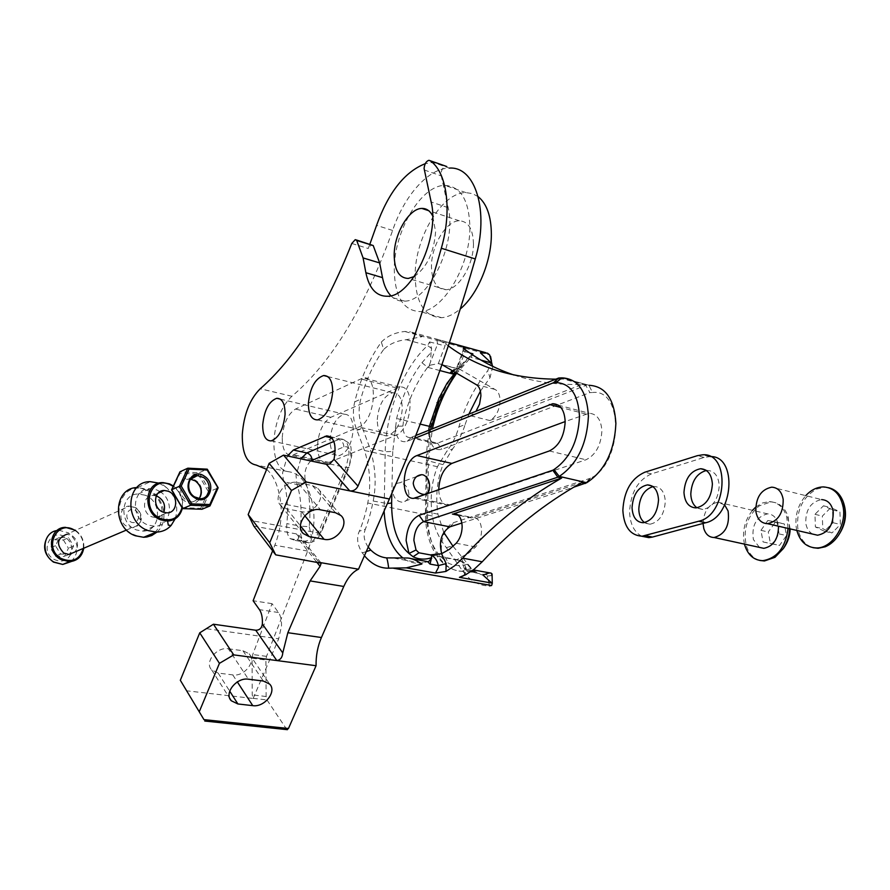 <?xml version="1.0" encoding="UTF-8"?>
<svg xmlns="http://www.w3.org/2000/svg" width="890" height="890" viewBox="0 0 890 890"><rect width="100%" height="100%" fill="white"/><g stroke="black" fill="none" stroke-linecap="round" stroke-linejoin="round"><path stroke-width="0.67" stroke-dasharray="4.45 3.34" d="M429.236 365.345L437.58 344.13L436.779 339.212L445.412 343.74L445.033 345.865L438.336 363.609L429.236 365.345L427.69 367.281L429.903 365.656M431.405 554.915L457.082 559.654L460.887 557.329L465.581 567.13L465.359 574.907L464.547 574.195L466.438 574.35M364.433 555.738L361.651 551.922C357.235 544.335 356.456 537.449 359.315 531.241C362.642 523.676 365.456 514.264 367.759 503.006C371.152 485.818 370.073 468.307 364.5 450.474L357.012 430.382C353.141 421.215 352.384 411.703 354.743 401.846C360.472 378.784 369.328 358.859 381.332 342.094L383.69 349.436C389.62 343.84 397.129 340.592 406.196 339.713L421.927 336.743L410.401 331.848L449.439 342.639M381.332 342.094C387.339 335.975 395.182 332.437 404.872 331.492L410.401 331.848M368.215 547.139C363.999 540.886 363.042 534.901 365.356 529.183L359.315 531.241M408.911 494.173C408.332 487.486 405.239 483.693 399.632 482.803C395.449 483.148 393.135 485.807 392.701 490.791C393.269 497.466 396.339 501.27 401.913 502.194C406.151 501.86 408.488 499.19 408.911 494.173M453.055 546.315L471.489 568.443C476.117 572.782 481.379 575.318 487.264 576.053L492.114 575.507M491.458 361.095L487.787 370.718C475.015 386.405 465.37 405.161 458.851 427C456.236 436.3 452.253 444.321 446.925 451.063L437.446 466.705C431.528 481.568 429.826 498 432.329 516C434.231 527.703 438.904 538.261 446.368 547.684L462.6 570.957C470.209 581.003 479.143 585.976 489.422 585.887M562.002 377.849L589.124 385.292L561.79 377.861M514.109 375.057C534.656 381.955 557.329 385.07 582.138 384.413L489.823 420.536C495.997 417.065 499.424 410.512 500.08 400.889C499.924 394.849 498.211 391.022 494.951 389.42L458.862 368.749L457.093 368.605L451.653 371.341M558.709 377.994L562.436 379.018L470.654 415.786L475.994 411.28M460.887 557.329L468.674 553.035L475.649 546.961C479.298 542.911 481.279 537.504 481.579 530.718C481.279 522.363 478.464 518.013 473.135 517.691L581.615 482.647M438.726 489.901C439.349 499.969 442.864 505.186 449.261 505.553L585.976 459.774C595.61 455.046 600.906 445.501 601.874 431.149C601.273 419.891 597.045 413.928 589.18 413.26L565.183 421.56M438.336 363.609L441.963 364.633M439.894 370.563L427.645 367.336L421.96 362.708C410.257 378.239 401.813 396.84 396.651 418.5L392.757 451.464L385.214 451.697L369.906 448.271C375.502 466.182 376.603 483.771 373.21 501.037C370.919 512.328 368.293 521.707 365.356 529.183M406.196 339.713L427.612 345.554L429.559 341.927L431.628 348.535L431.027 352.484L422.005 362.653M431.027 352.484L430.682 361.496M430.237 554.893L459.885 560.611L467.261 564.282L473.335 569.912M582.138 384.413L588.902 385.303L592.562 392.501L589.892 392.59L585.798 385.426L437.546 443.164L411.703 437.157L415.775 435.51M562.436 379.018L555.816 379.162M448.349 345.921L445.412 343.74M357.012 430.382L362.497 428.034C358.681 418.689 358.103 409.055 360.762 399.132C366.012 380.008 373.655 363.443 383.69 349.436M362.497 428.034L369.906 448.271M443.743 532.354L437.925 514.142C435.399 496.064 437.101 479.565 443.02 464.636L452.598 448.905L446.925 451.063M458.851 427L465.125 424.519C462.233 433.897 458.061 442.03 452.598 448.905M480.411 391.155L490.012 377.738L487.787 370.718M465.125 424.519L468.863 414.15M492.793 366.413L490.012 377.738M472 354.476L454.356 373.055M489.333 585.108L487.264 576.053M443.02 464.636L426.321 460.364L427.256 459.218L430.471 429.603M455.168 373.555L465.626 361.841M467.261 564.282C460.586 566.329 454.345 565.973 448.538 563.214L444.299 559.955C432.362 549.998 426.399 533.377 426.399 510.092L427.256 459.218M586.732 482.725L590.693 478.164C622.9 462.945 624.113 388.518 592.562 392.501M407.142 441.362L411.703 437.157L409.867 437.591C405.44 437.324 403.114 433.486 402.914 426.054L395.371 426.366C395.883 438.091 399.81 443.087 407.142 441.362L414.662 438.347M402.914 426.054L403.593 420.136L396.651 418.5M421.96 362.708L427.645 367.336C416.52 382.01 408.499 399.61 403.593 420.136M461.899 523.009L573.494 487.286M429.781 434.398L428.613 431.428L429.77 434.465C430.404 445.957 434.42 450.918 441.807 449.339L589.892 392.59M590.693 478.164L454.378 522.374C443.754 525.111 437.179 549.731 444.299 559.955L442.386 554.848L445.445 557.696L448.538 563.214M428.613 431.428L428.691 430.315M428.591 432.117C428.835 439.482 431.205 443.298 435.677 443.576L437.546 443.164L441.807 449.339M589.581 478.787L585.32 483.493M441.729 553.658L442.386 554.848M465.325 349.77L465.092 351.684L462.934 351.005L463.79 351.016L457.093 368.605L457.026 366.814L459.284 366.903L452.632 371.976M463.245 347.979L462.934 351.005L457.026 366.814L452.521 370.596M286.869 729.622L266.967 699.941L266.132 696.514L265.899 659.568L266.533 656.364L307.662 551.055C312.991 537.337 314.938 523.587 313.491 509.792C309.887 485.896 301.421 473.18 288.082 471.644C278.459 469.809 273.719 459.674 273.864 441.24C275.322 421.448 281.329 406.463 291.898 396.272C331.592 362.486 365.178 307.217 392.635 230.454C404.116 195.845 428.446 168.132 449.283 168.099L432.963 162.381L425.264 163.671M253.149 698.472L278.692 638.82L281.496 625.97C281.641 620.152 280.628 615.658 278.459 612.509L272.04 603.654L252.738 654.528L252.093 658.222L252.237 694.89L253.149 698.472L186.477 690.785M390.855 295.736C394.726 299.707 399.343 301.51 404.683 301.132C429.08 301.465 457.215 242.358 448.137 207.67L440.917 174.218C441.429 169.712 443.053 167.042 445.779 166.219L445.946 166.219M253.828 526.112L296.415 533.911L298.795 535.068L298.317 538.928L295.113 540.408L290.118 538.628C287.715 535.913 286.58 531.619 286.714 525.756L286.858 523.598C288.371 507.522 287.281 493.583 283.599 481.779L282.564 472.946L287.414 455.947M330.079 439.849C331.536 425.476 336.298 416.932 344.352 414.217C350.082 414.373 353.03 419.624 353.185 429.948C351.739 444.366 347.011 452.954 339.012 455.691C333.16 455.547 330.179 450.262 330.079 439.849M377.249 419.635C378.74 404.561 383.89 395.594 392.701 392.746C398.853 392.913 402.046 398.297 402.302 408.899C400.811 424.018 395.705 433.018 386.961 435.911C380.675 435.766 377.438 430.348 377.249 419.635M478.197 196.679L472.401 193.586L465.982 192.629C442.174 192.107 415.085 237.263 415.141 274.954C415.552 302.645 424.385 316.896 441.618 317.697C447.715 317.229 453.956 314.303 460.341 308.897M394.259 268.669C394.57 296.581 403.259 310.888 420.325 311.611C442.786 311.433 470.243 265.999 469.909 227.339C469.13 200.35 460.798 186.366 444.889 185.398C421.304 185.031 394.337 230.688 394.259 268.669M317.485 445.256C318.653 431.416 323.115 422.094 330.846 417.299L399.521 387.083C415.908 384.157 412.181 429.937 395.483 435.466L327.375 463.045C320.867 462.878 317.574 456.948 317.485 445.256M282.23 437.48C283.465 423.462 287.893 413.984 295.502 409.066L363.087 377.894C379.207 374.79 375.269 421.237 358.826 426.978L291.82 455.424C285.434 455.302 282.241 449.328 282.23 437.48M414.228 276.534C426.833 267.59 433.953 252.66 435.599 231.734L432.618 215.781M473.458 243.927C473.035 229.053 468.329 221.343 459.34 220.787C446.38 220.575 431.394 245.406 431.472 266.266C431.761 281.418 436.578 289.228 445.923 289.695C458.539 289.74 473.669 264.975 473.458 243.927M266.666 469.364C274.076 475.827 278.781 487.186 280.795 503.44C282.13 517.402 280.15 531.33 274.832 545.236L272.618 550.788M297.705 482.591L312.479 485.606L317.93 488.488C326.775 496.509 313.825 514.709 301.499 511.672L286.747 508.835L280.984 505.798C272.129 497.699 285.278 479.365 297.705 482.591L320.467 509.803M369.884 244.138L368.226 248.499L371.72 244.706M435.121 162.425L432.963 162.381M272.04 603.654L253.116 600.739M228.318 648.765L242.948 650.712L249.178 653.816C256.632 661.181 244.361 676.89 232.768 674.898L218.161 673.085L211.631 669.847C204.177 662.405 216.648 646.607 228.318 648.765L248.432 679.203M706.371 470.487L707.417 470.421C714.525 470.966 718.464 476.072 719.242 485.762C718.241 499.446 712.756 507.356 702.811 509.481L696.981 507.812M652.937 486.619L654.25 486.485C660.947 486.986 664.63 491.981 665.308 501.448C664.318 514.576 659.212 522.163 650.011 524.21L644.527 522.586M641.723 536.225C634.081 532.053 630.042 523.921 629.597 511.839C630.632 492.648 637.919 479.999 651.447 473.88L704.135 457.427L710.309 456.57M774.367 523.665L775.157 522.196L784.29 523.921L786.504 535.569L779.518 545.414L770.417 543.556L768.27 531.998L774.367 523.665M789.608 528.771L788.117 516.712L787.016 513.786C783.345 506.121 777.893 502.183 770.673 501.96L759.103 505.965C747.166 516.322 742.905 529.595 746.354 545.793C748.857 553.636 753.352 558.519 759.826 560.455M755.699 507.111L762.252 503.017L769.171 501.593C777.415 501.949 783.233 506.866 786.604 516.356L788.084 528.426M759.493 547.394L753.363 539.529C751.516 525.4 756.222 516.845 767.491 513.853C772.364 514.042 775.791 516.934 777.749 522.53L778.505 526.212M703.033 523.453C703.868 511.082 708.841 503.996 717.974 502.194L724.683 505.008M744.463 544.124C741.937 531.686 744.619 520.428 752.495 510.326M767.836 520.505L776.959 522.219L779.162 533.911L772.175 543.79L763.086 541.943L760.95 530.34L767.836 520.505L775.157 522.196M776.959 522.219L784.29 523.921M779.162 533.911L786.504 535.569M772.175 543.79L779.518 545.414M763.086 541.943L770.417 543.556M760.95 530.34L768.27 531.998M833.229 531.786L831.772 532.954L822.772 528.705L822.327 516.1L830.837 507.611L839.915 511.739L840.394 524.477L833.229 531.786M828.468 487.687L824.952 487.308L816.686 489.077C802.925 496.898 796.595 509.692 797.707 527.459C799.531 538.205 804.638 544.947 813.026 547.684M796.828 530.44L796.183 527.114C794.915 515.199 798.107 504.708 805.75 495.652M812.703 534.1C808.921 532.02 806.607 528.349 805.761 523.097C805.55 509.614 810.835 501.771 821.592 499.59L771.708 487.164M824.385 531.23L815.396 526.98L814.962 514.32L823.484 505.798L832.551 509.937L833.018 522.708L824.385 531.23L831.772 532.954M815.396 526.98L822.772 528.705M814.962 514.32L822.327 516.1M823.484 505.798L830.837 507.611M832.551 509.937L839.915 511.739M833.018 522.708L840.394 524.477M83.271 548.418C84.049 540.931 81.324 534.968 75.083 530.518M75.55 530.307C81.602 534.834 84.339 540.808 83.749 548.218M126.536 530.017L131.976 527.703C145.738 523.899 142 512.162 135.792 507.645L129.473 506.087L135.158 507.712C144.024 512.729 141.632 528.015 131.976 527.703L126.447 526.112C117.558 521.139 119.905 505.854 129.473 506.087L66.783 534.256L72.224 535.702C78.209 540.664 79.088 546.093 74.871 552M63.435 539.974L68.441 548.251L64.469 556.384L55.436 556.261L50.385 547.94L54.412 539.785L63.435 539.974L68.552 537.693L73.581 546.026L69.609 554.203L60.542 554.058L55.458 545.692L59.496 537.504L68.552 537.693M59.496 537.504L54.412 539.785M55.458 545.692L50.385 547.94M60.542 554.058L55.436 556.261M69.609 554.203L64.469 556.384M73.581 546.026L68.441 548.251M171.792 490.001L180.136 473.224L198.114 474.092L199.182 472.735L207.092 469.164L218.039 487.943L210.073 491.358L199.182 472.735L179.991 471.789M180.136 473.224L179.802 472.212M182.517 508.212L172.315 490.056M201.674 509.247L200.728 508.324L182.706 507.701M198.114 474.092L208.327 491.547L210.073 491.358L201.974 509.258M146.338 490.134C173.895 499.891 162.737 546.627 135.236 535.113C106.889 525.412 119.026 477.819 146.338 490.134M156.985 532.087C169.923 521.195 163.816 495.163 146.939 489.133L136.793 487.564M182.005 507.656C183.296 498.923 180.359 491.825 173.194 486.363M173.372 485.973C180.748 491.758 183.74 499.179 182.35 508.234M175.163 518.837C178.845 507.066 175.998 496.676 166.608 487.653L159.032 483.159M160.033 491.636L156.74 489.912L149.976 488.677C131.753 488.187 130.085 519.048 148.141 525.056L154.393 526.224C170.646 526.847 175.196 501.415 160.678 492.07M145.081 495.196L138.373 493.995C120.284 493.55 118.593 524.054 136.504 529.962L142.7 531.096C161.023 531.764 162.926 501.326 145.081 495.196M156.273 495.886L153.158 495.452C142.4 495.129 141.388 513.308 152.023 516.879L155.761 517.58C159.399 517.402 162.047 515.655 163.727 512.351M429.559 341.927L445.033 345.865M459.885 560.611C463.234 562.135 465.548 565.517 466.849 570.757L466.805 574.15M463.79 351.016L464.168 348.902M436.779 339.212L449.417 342.706M404.872 331.492L463.156 347.578M465.081 348.112L489.645 354.887M446.368 547.684L452.621 545.781M428.457 561.735L406.53 557.963M491.569 573.394L473.402 569.934M465.581 567.13L464.714 569.589L471.088 571.525M470.654 415.786L489.823 420.536M475.649 546.961L456.225 543.234M549.319 450.963L585.976 459.774M442.03 364.678L460.82 369.684M431.628 348.535L427.612 345.554C403.337 367.57 385.915 411.97 385.214 451.697L384.113 510.994M393.936 558.152L421.259 563.081L427.801 561.779L421.259 563.081C414.518 563.826 408.399 562.124 402.892 557.997M373.21 501.037L387.384 503.551M432.329 516L367.759 503.006M437.446 466.705L364.5 450.474M459.284 366.903L465.092 351.684L469.798 352.974M472.557 354.843L470.921 357.368L481.012 360.116M354.743 401.846L360.762 399.132M362.274 552.868L366.257 551.589M437.925 514.142L427.589 512.039L428.435 461.376L432.395 428.835M456.058 374.089L470.921 357.368L469.097 357.313L467.74 358.358M467.606 564.661L472 569.845L465.948 571.146C443.398 574.028 426.633 546.627 427.589 512.039L425.453 511.127L426.399 510.092M471.489 568.443L462.6 570.957M392.757 451.464L391.845 493.372M451.297 505.131L416.175 497.844M494.951 389.42L475.839 384.413M471.7 517.98L458.25 515.243M585.698 413.984L560.911 407.509M454.668 373.244L456.481 371.853M456.526 371.798L454.645 373.233M403.582 420.158L420.214 424.13M449.884 526.847L454.378 522.374M333.872 441.44L340.358 438.926C345.954 438.926 348.824 443.954 349.002 454.011L346.054 467.473L348.991 467.528L350.871 456.704C350.638 449.072 348.301 445.812 343.874 446.902L335.241 450.507M310.755 460.931C305.593 466.304 303.824 473.113 305.448 481.368C308.797 491.614 310.265 503.618 309.853 517.368L309.242 526.68L300.453 526.135L301.02 517.591C301.41 504.964 300.097 493.939 297.06 484.516L283.599 481.779M266.533 656.364L252.738 654.528M305.448 481.368L301.743 484.049L297.06 484.516L296.003 475.716L300.842 458.817M329.723 463.979L346.054 467.473L318.108 532.943C315.505 538.761 312.401 542.066 308.808 542.878L303.768 541.098L290.118 538.628M309.242 526.68L311.411 536.347C309.764 539.763 307.217 541.354 303.768 541.098C301.332 538.394 300.186 534.111 300.308 528.282L300.453 526.135L286.858 523.598M206.736 628.74L278.692 638.82M330.846 417.299L295.502 409.066M291.898 396.272L260.247 388.752M316.573 561.924L298.317 538.928M296.415 533.911L319.054 562.358M330.435 436.69L340.358 438.926C354.543 443.353 349.792 448.204 351.817 455.28L348.991 467.528L321.056 532.865L318.108 532.943L251.158 520.55M392.635 230.454L376.581 225.37M351.784 243.471L368.226 248.499M307.662 551.055L274.832 545.236M313.491 509.792L280.795 503.44M288.082 471.644L256.075 465.014M286.424 729.21L204.511 720.644M253.06 698.339L266.967 699.941M329.445 462.489L293.845 454.857M396.506 387.895L360.127 378.751M395.483 435.466L358.826 426.978M286.747 508.835L300.431 525.834M301.499 511.672L304.814 515.733M312.479 485.606L335.508 512.729M242.948 650.712L263.318 681.028M218.161 673.085L229.72 691.174M232.768 674.898L237.341 681.929M278.459 612.509L259.435 609.639M311.411 536.347C314.76 538.928 317.975 537.093 321.056 530.863L348.902 465.693M343.874 446.902C343.651 443.042 341.894 440.55 338.578 439.426L331.825 437.913M448.137 207.67L431.149 201.997M424.219 169.979L441.062 175.808M252.093 658.222L265.899 660.024M266.132 696.514L252.237 694.89M295.113 540.408L308.808 542.878C314.081 542.255 318.164 538.917 321.056 532.865L321.056 530.863M651.447 473.88L644.705 472.256M704.135 457.427L697.326 455.691M70.788 554.259C66.95 561.045 61.332 562.736 53.945 559.309C39.249 551.199 50.941 527.703 64.914 536.959C70.855 541.231 72.891 546.794 71.033 553.625M71.189 561.568C80.022 551.722 79.054 542.121 68.285 532.776L58.996 530.318L56.938 530.551M130.174 521.562C137.06 526.179 142.5 514.598 135.413 510.493C128.561 505.832 123.031 517.435 130.174 521.562M199.227 498.611L192.296 502.038L186.544 500.291C177.277 494.929 179.602 478.742 189.526 479.109L190.438 479.143M190.427 479.154L189.526 479.109L191.016 478.442C178.979 475.427 174.262 494.974 185.543 501.515C198.692 510.56 208.794 488.243 195.333 480.177L191.072 478.42M190.215 479.465C186.9 486.04 188.302 491.859 194.409 496.92L200.194 498.678L192.296 502.038L199.416 498.367M208.327 491.547L200.728 508.324M218.039 487.943L209.918 505.965M463.022 575.997L464.547 574.195L464.714 569.589C460.931 558.397 458.906 560.767 457.605 559.943M485.695 352.663L487.509 353.163M416.72 476.495L399.632 482.803M407.709 558.008L411.035 558.62M490.067 572.96L491.247 573.171M438.603 363.587L457.36 368.582M559.554 377.961L586.655 385.392M423.974 494.417L401.913 502.194M469.497 356.512L469.097 357.313C443.932 378.762 426.766 421.693 426.321 460.364L425.453 511.127C424.497 545.325 441.451 573.427 465.948 571.146L491.669 575.785M414.184 498.289L449.261 505.553M457.06 514.409L473.135 517.691M409.867 437.591L435.677 443.576M558.286 405.161L589.18 413.26M445.779 166.219L428.924 160.3M280.294 399.132L344.352 414.217M327.665 376.537L392.701 392.746M441.618 317.697L420.325 311.611M459.34 220.787L428.668 210.674M445.923 289.695L408.243 278.448M327.375 463.045L291.82 455.424M399.521 387.083L363.087 377.894M465.982 192.629L444.889 185.398M298.795 535.068L321.212 563.192M280.984 505.798L302.133 532.164M317.93 488.488L341.026 515.599M211.631 669.847L229.854 698.528M249.178 653.816L269.648 684.098M317.574 419.913L386.961 435.911M271.116 440.884L339.012 455.691M404.683 301.132L387.784 296.259M355.266 239.633L356.245 239.933M707.417 470.421L705.492 469.942M654.25 486.485L651.825 485.918M709.486 456.559L702.666 454.812M650.011 524.21L643.225 522.741M702.811 509.481L695.958 507.901M790.198 528.916L787.016 513.786M717.974 502.194L767.491 513.853M769.171 501.593L770.673 501.96M823.439 486.919L824.952 487.308M65.482 527.347L58.996 530.318C53.367 531.308 49.484 533.522 47.37 536.959M138.373 493.995L149.976 488.677M153.158 495.452L157.986 493.282M166.608 487.653L163.104 484.928L163.037 482.614M155.761 517.58L166.897 512.84M142.7 531.096L154.393 526.224M137.816 487.498L150.343 481.679"/><path stroke-width="1.33" d="M441.54 553.736L449.283 549.386L456.225 543.234C459.919 539.017 461.899 533.566 462.155 526.858C461.821 518.292 459.04 513.919 453.811 513.753L561.646 478.052L557.852 477.185L423.573 521.64C417.833 524.477 414.595 530.707 413.872 540.33L416.031 549.964L408.988 553.48L413.094 556.74L418.934 552.801L430.293 554.893L441.54 553.736L446.179 563.593L445.923 571.436L435.51 573.06L438.514 567.264L438.358 565.606L430.048 564.104L427.612 561.623L411.035 558.62M466.438 574.35L459.496 577.31L465.359 574.907L474.025 569.378L482.224 561.779L462.711 558.152L454.545 565.84L445.923 571.436M514.109 375.057C495.686 368.872 479.031 360.15 464.168 348.902L463.212 347.411L464.257 346.811L465.325 349.77M492.092 364.377L489.645 354.887L487.509 353.163L480.455 352.885L491.202 362.897L492.793 366.413M435.51 573.06L406.274 567.865L421.882 564.049C416.375 560.277 411.647 558.264 407.709 558.008L386.338 557.885C380.608 557.196 375.435 554.604 370.83 550.12L368.215 547.139M423.061 474.837C427.445 476.673 429.614 480.656 429.57 486.797C429.492 491.725 427.623 494.273 423.974 494.417L422.717 494.25C417.288 492.804 414.128 489.155 413.238 483.303C413.95 478.186 416.743 475.305 421.615 474.682L423.061 474.837M443.743 532.354L453.055 546.315M415.775 435.51L558.709 377.994L562.002 377.849C578.189 378.728 586.988 391.511 588.412 416.197C587 444.099 577.287 464.168 559.265 476.395L557.852 477.185L552.79 470.232L419.123 515.31C411.425 519.17 407.086 527.57 406.107 540.497L408.988 553.48C397.285 543.445 391.5 526.624 391.633 503.028L387.384 503.551M573.494 487.286L586.732 482.725C604.866 470.721 614.59 450.93 615.891 423.362C614.367 398.954 605.445 386.26 589.124 385.292M492.114 575.507L491.247 573.182C490.401 572.57 487.664 573.205 483.014 575.062L492.27 583.495L491.614 585.509L489.422 585.887L489.333 585.108M475.994 411.28L479.554 404.138L480.9 395.961C480.811 389.965 479.12 386.115 475.839 384.413L441.963 364.633M558.709 377.994L553.547 382.722L556.183 382.611C570.501 383.334 578.266 394.626 579.501 416.498C578.255 441.051 569.711 458.751 553.892 469.597L552.79 470.232M416.954 455.547C402.08 460.408 399.054 500.347 414.173 498.289L549.319 450.963C558.931 446.157 564.216 436.423 565.183 421.782C564.572 410.112 560.422 404.093 552.735 403.715L416.954 455.547L451.853 463.412C443.721 467.929 439.349 476.762 438.726 489.901M451.653 371.341L450.351 372.721L453.833 373.644L453.488 374.145L439.894 370.563M413.094 556.74C418.801 559.51 424.942 559.843 431.539 557.73L430.048 564.104M446.179 563.593L438.358 565.606C437.101 560.311 434.832 556.906 431.528 555.382L430.293 554.893M431.528 555.382L431.539 557.73M406.274 567.865L388.696 568.176C387.829 561.412 387.05 557.974 386.338 557.885M388.696 568.176C379.741 568.376 371.653 564.227 364.433 555.738M459.418 577.332L491.892 583.095M555.816 379.162C513.33 378.74 477.507 367.659 448.349 345.921M490.557 356.401L491.458 361.095M468.863 414.15L480.411 391.155M469.798 352.974L472.879 353.82L472 354.476M561.646 478.052C524.855 499.157 491.881 525.856 462.711 558.152M585.32 483.493L581.615 482.647C544.658 503.44 511.528 529.817 482.224 561.779M472.935 570.212L474.904 572.214L473.335 569.912M430.471 429.603L439.126 401.846L455.168 373.555M459.563 577.354L491.892 583.084M414.662 438.347L553.547 382.722M430.237 554.893L418.934 552.801L416.031 549.964M419.123 515.31L423.573 521.64L449.884 526.847L461.899 523.009M565.183 421.56L451.853 463.412M428.691 430.315L429.358 426.31L438.993 398.13L446.947 383.401L454.668 373.244M420.214 424.13L431.083 426.722M454.645 373.233L453.833 373.644M454.356 373.055L453.878 373.655L450.351 372.721M449.884 526.847C441.307 532.62 438.592 541.554 441.729 553.658M452.632 371.976L450.674 372.81M445.946 166.219L435.121 162.425M446.791 166.519L428.924 160.3C426.221 161.146 424.608 163.838 424.074 168.377L431.149 201.997C440.061 236.874 411.981 296.481 387.784 296.259C376.514 296.526 369.205 288.683 365.868 272.707L363.087 257.933L356.723 240.478L355.266 239.633L351.784 243.471C325.306 310.165 294.79 358.603 260.247 388.752C249.834 399.132 243.849 414.328 242.303 434.353C242.047 452.999 246.641 463.212 256.075 465.014L266.666 469.364M272.618 550.788L253.116 600.739L259.435 609.639C261.571 612.81 262.55 617.326 262.394 623.189L262.35 623.946C261.782 628.118 259.591 630.209 255.753 630.242L213.433 624.213L199.738 632.835L180.325 680.272L203.944 719.621L288.471 728.498L286.869 729.622M285.078 414.295C285.045 403.704 282.275 398.375 276.757 398.297C268.969 401.201 264.286 410.023 262.706 424.786C262.684 435.455 265.487 440.817 271.116 440.884C278.848 437.958 283.498 429.102 285.078 414.295M332.693 391.967C332.582 381.076 329.556 375.602 323.615 375.536C315.082 378.595 310.009 387.873 308.385 403.359C308.441 414.339 311.511 419.858 317.574 419.913C326.04 416.809 331.08 407.498 332.693 391.967M460.341 308.897C477.541 294.657 491.436 261.704 491.369 234.393C491.224 216.326 486.83 203.754 478.197 196.679M432.618 215.781C430.015 210.763 426.432 208.316 421.86 208.427C409.111 208.349 394.248 233.692 394.192 254.829C394.381 270.193 399.065 278.058 408.243 278.448L414.228 276.534M429.926 160.601C446.914 171.592 452.354 210.285 441.329 248.243C417.243 333.194 389.464 412.493 357.991 486.118C356.111 489.656 353.375 491.247 349.781 490.891L306.26 481.991L291.497 490.479L269.125 463.334L283.532 455.124L306.26 481.991M275.7 554.848L253.828 526.112L248.165 514.553L269.703 542.755L275.7 554.848L321.212 563.192L320.066 566.329L310.109 580.903L287.848 632.712L282.764 652.937C282.364 657.454 280.372 659.991 276.823 660.558L316.072 665.72L288.471 728.498M287.414 455.947L293.377 450.029L306.839 452.943L333.872 441.44M449.283 168.099C475.438 166.063 489.5 211.464 475.282 258.957C450.618 344.92 421.982 424.942 389.386 499.001L349.781 490.891L326.307 464.257L329.723 463.979L334.028 459.296C336.62 444.655 334.173 436.834 326.686 435.855L293.377 450.029M255.753 630.242L276.823 660.558L233.736 654.895L219.43 663.35L199.738 632.835M199.293 711.666L219.43 663.35M263.318 681.028L248.432 679.203C236.562 677.145 223.735 693.288 231.267 700.753L237.897 703.968L252.76 705.648C264.553 707.539 277.168 691.497 269.648 684.098L263.318 681.028M335.508 512.729L341.026 515.599C349.97 523.676 336.62 542.288 324.094 539.318L309.086 536.57L303.245 533.544C294.279 525.389 307.84 506.632 320.467 509.803L335.508 512.729M269.703 542.755L291.497 490.479M319.054 562.358L358.514 569.2L389.386 499.001M316.072 665.72C315.894 655.696 317.674 646.296 321.424 637.518L343.785 586.466C347.756 577.632 352.663 571.87 358.514 569.2M248.165 514.553L269.125 463.334M326.307 464.257L283.532 455.124M425.264 163.671C404.694 171.815 388.463 192.374 376.581 225.37L369.884 244.138M203.944 719.621L180.325 680.272M213.433 624.213L233.736 654.895M356.245 239.933L373.199 245.54L379.663 262.928L382.511 277.636C384.057 285.468 386.839 291.508 390.855 295.736M683.965 492.426C685 478.686 690.54 470.788 700.586 468.719C707.683 469.253 711.611 474.381 712.389 484.093C711.366 497.822 705.892 505.754 695.958 507.901C688.682 507.411 684.688 502.249 683.965 492.426M696.981 507.812C693.11 504.986 691.04 500.391 690.796 494.039C691.641 481.067 696.837 473.213 706.371 470.487M632.045 507.656C633.068 494.484 638.219 486.897 647.497 484.894C654.172 485.395 657.855 490.39 658.522 499.891C657.51 513.052 652.415 520.672 643.225 522.741C636.394 522.274 632.656 517.246 632.045 507.656M644.527 522.586C640.9 519.827 638.987 515.355 638.798 509.158C639.587 496.965 644.304 489.455 652.937 486.619M622.855 510.348C623.912 491.102 631.188 478.408 644.705 472.256L697.326 455.691L702.666 454.812C730.757 452.387 727.264 515.321 698.772 521.217L642.091 536.214C630.298 535.446 623.879 526.824 622.855 510.348M710.309 456.57C737.832 455.513 733.66 517.057 705.636 522.753L652.415 537.082L648.888 537.649L641.723 536.225M759.826 560.455L764.41 560.978L774.99 557.318L783.345 548.563C787.116 542.611 789.207 536.014 789.608 528.771M788.084 528.426C785.581 547.472 777.181 558.208 762.886 560.655C754.175 560.422 748.167 555.36 744.841 545.47L744.463 544.124M724.683 505.008L728.087 510.982C729.9 525.412 725.25 534.245 714.125 537.504C709.141 537.382 705.703 534.412 703.812 528.56L703.033 523.453M778.505 526.212C778.372 538.906 773.477 546.282 763.831 548.34L759.493 547.394M752.495 510.326L755.699 507.111M813.026 547.684L818.099 548.296L825.152 546.805C831.071 544.346 835.955 539.807 839.826 533.21C844.287 525.1 845.923 516.623 844.732 507.79L843.308 502.005C840.316 494.084 835.376 489.311 828.468 487.687M805.75 495.652C811.068 489.934 816.953 487.03 823.439 486.919C834.019 487.687 840.605 494.517 843.208 507.411C846.59 526.179 831.85 548.296 816.575 547.951C806.652 547.572 800.066 541.732 796.828 530.44M755.855 511.361C755.732 497.555 761.017 489.489 771.708 487.164C777.904 487.553 781.72 491.625 783.178 499.368C783.334 513.163 778.116 521.273 767.514 523.676C761.15 523.342 757.268 519.237 755.855 511.361M821.592 499.59C827.834 500.024 831.705 504.018 833.218 511.605C833.463 525.078 828.245 532.954 817.587 535.224L812.703 534.1M75.083 530.518L74.827 530.373C57.316 518.681 42.62 548.218 61.099 558.464C72.312 563.092 79.7 559.743 83.271 548.418M83.749 548.218C82.18 556.461 77.363 560.956 69.298 561.724L60.42 559.309C46.002 551.566 49.962 527.18 65.482 527.347L75.55 530.307M74.871 552L69.031 554.481L63.746 553.046C55.937 544.435 56.949 538.172 66.783 534.256M187.812 468.196L189.069 469.119L181.226 486.074L179.435 486.274L187.812 468.196L179.991 471.789L171.792 490.001M181.226 486.074L191.684 503.885L190.605 505.264L179.435 486.274L171.648 489.756L182.517 508.212M191.684 503.885L209.806 504.541L209.918 505.965L190.605 505.264L182.739 508.591L201.674 509.247M209.918 505.965L201.974 509.258L182.728 508.602M188.157 468.207L207.326 469.241L207.148 470.031L189.069 469.119M218.039 487.943L207.148 470.031M136.793 487.564C113.241 488.176 111.94 528.104 135.436 535.78L143.624 537.293L146.794 537.015L151.79 535.513L156.985 532.087M173.194 486.363L169.801 484.549C149.086 475.138 140.086 511.349 161.502 518.87C171.892 521.707 178.734 517.969 182.005 507.656M182.35 508.234C180.236 516.122 175.319 520.416 167.598 521.095L160.868 519.894C142.233 513.63 144.224 481.635 163.037 482.614L169.578 483.904L173.372 485.973M159.032 483.159L150.343 481.679C125.935 481.067 123.754 522.53 148.007 530.551L156.273 532.098C162.191 531.964 167.142 529.75 171.103 525.467L175.163 518.837M163.727 512.351C165.929 505.264 163.715 499.869 157.074 496.175L156.273 495.886M168.188 491.202L164.238 490.468C153.403 490.123 152.424 508.502 163.126 512.128L166.897 512.84C177.811 513.263 178.868 494.918 168.188 491.202M160.678 492.07L160.033 491.636M449.417 342.706L464.257 346.811M463.156 347.578L465.081 348.112M471.088 571.525L474.904 572.214M561.79 377.861L556.183 382.611M431.75 558.086L428.457 561.735M384.113 510.994C385.303 533.01 391.567 548.674 402.892 557.997M472.879 353.82L472.557 354.843M481.012 360.116L491.202 362.897M366.257 551.589L370.83 550.12M432.395 428.835C437.146 408.054 445.033 389.809 456.058 374.089M553.892 469.597L559.265 476.395L586.732 482.725M391.845 493.372L391.633 503.028M458.25 515.243L452.387 514.053M560.911 407.509L549.286 404.472M262.35 623.946L282.764 652.937M320.066 566.329L316.573 561.924M334.028 459.296L357.991 486.118M475.282 258.957L441.329 248.243M310.109 580.903L343.785 586.466M287.848 632.712L321.424 637.518M300.431 525.834L309.086 536.57M304.814 515.733L324.094 539.318M229.72 691.174L237.897 703.968M237.341 681.929L252.76 705.648M335.241 450.507L310.755 460.931M331.825 437.913L324.917 436.356M300.842 458.817L306.839 452.943C310.098 454.022 311.834 456.436 312.034 460.197M382.511 277.636L365.868 272.707M379.663 262.928L363.087 257.933M373.199 245.54L356.723 240.478M652.415 537.082L645.617 535.647M705.636 522.753L698.772 521.217M71.033 553.625L70.788 554.259M56.938 530.551C42.776 532.398 40.562 554.882 53.934 562.057L62.767 564.449L71.189 561.568M190.438 479.143L195.444 480.889C201.674 486.151 202.931 492.059 199.227 498.611M191.072 478.42L197.391 475.583L190.215 479.465M194.532 497.655C180.781 489.422 191.239 466.827 204.344 476.15C217.883 484.305 207.77 506.799 194.532 497.655M203.343 477.374L197.391 475.583C188.502 474.136 184.642 491.013 194.61 496.898L200.194 498.678C210.251 499.134 212.61 482.847 203.343 477.374M209.806 504.541L217.427 487.653M449.439 342.639L485.695 352.663M421.615 474.693L416.72 476.495M473.402 569.934L490.067 572.96M393.146 568.154L491.614 585.509M492.081 573.917L492.27 583.495M453.811 513.753L457.06 514.409M437.012 402.636L439.126 401.846M552.735 403.715L558.286 405.161M463.212 347.411L463.245 347.979M463.022 575.997L460.086 577.109M276.757 398.297L280.294 399.132M323.615 375.536L327.665 376.537M428.668 210.674L421.86 208.427M302.133 532.164L303.245 533.544M229.854 698.528L231.267 700.753M330.435 436.69L326.686 435.855M204.767 721.045L287.37 729.678M705.492 469.942L700.586 468.719M651.825 485.918L647.497 484.894M648.888 537.649L642.091 536.214M783.345 548.563C787.672 542.666 789.953 536.114 790.198 528.916M762.886 560.655L764.41 560.978M714.125 537.504L763.831 548.34M767.514 523.676L817.587 535.224M816.575 547.951L818.099 548.296M839.826 533.21C845.923 523.209 847.08 512.807 843.308 502.005M69.298 561.724L62.767 564.449L53.456 562.102C44.3 555.093 42.264 546.716 47.37 536.959M126.536 530.017L69.031 554.481M190.427 479.154L195.255 480.9C201.24 485.706 202.62 491.525 199.416 498.367M179.802 472.134L171.603 489.778M171.559 489.912L182.517 508.513M188.113 468.196L207.114 469.152M207.326 469.241L218.15 487.787L210.129 505.609M143.624 537.293L156.273 532.098M157.986 493.282L164.238 490.468M171.103 525.467L168.299 525.156L167.598 521.095"/></g></svg>
